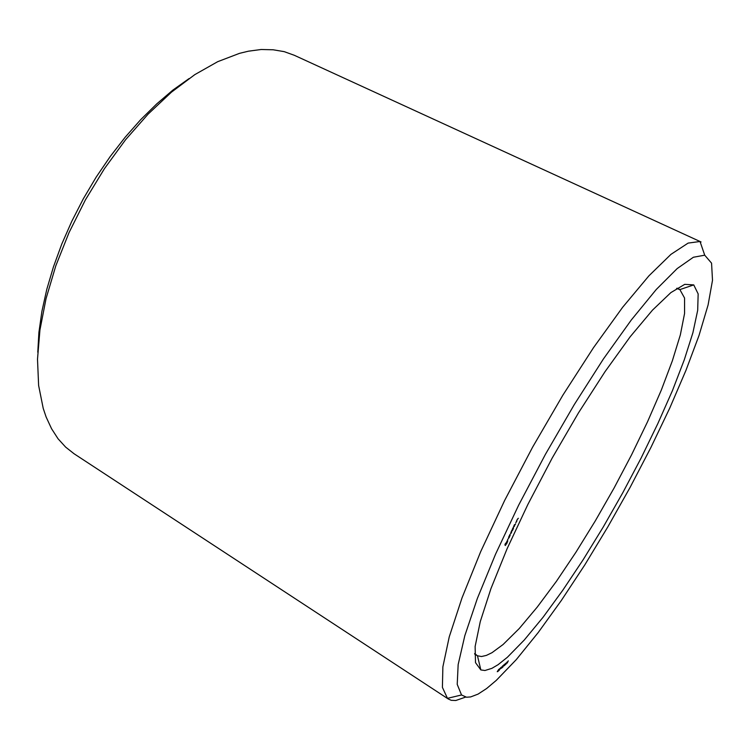 <?xml version="1.0" encoding="UTF-8"?>
<svg xmlns="http://www.w3.org/2000/svg" width="750" height="750" viewBox="0 0 750 750"><rect width="100%" height="100%" fill="white"/><g stroke="black" fill="none" stroke-linecap="round" stroke-linejoin="round"><path stroke-width="1.12" d="M189.075 78.572L172.912 90.113L156.703 103.828L140.7 119.597L125.119 137.213L110.222 156.478L96.234 177.094L83.372 198.778L71.841 221.203L61.819 244.012L53.428 266.869L46.781 289.434L41.944 311.372L38.934 332.391L37.763 352.219M704.7 255.234L693.403 257.269L677.137 268.566L656.213 289.537L631.294 319.988L603.497 358.922L574.303 404.531L545.428 454.284L518.634 505.191L495.534 554.166L477.338 598.406L464.794 635.7L458.156 664.575L457.228 684.356L461.522 695.006L466.462 697.219L470.625 696.956L478.012 694.097L486.628 688.491L496.275 680.372L516.262 659.587L538.209 632.531L561.262 600.6L584.681 565.031L607.809 526.959L630.066 487.434L650.887 447.459L669.722 408.066L685.95 370.35L698.962 335.531L708.056 304.988L712.5 280.284L711.591 263.119L704.7 255.234L700.022 241.528L701.109 241.95L294.366 55.303L284.259 51.694L273.188 49.744L261.225 49.547L248.438 51.197L239.503 53.353L217.734 61.659L194.859 74.634L171.441 92.194L148.116 114.056L125.559 139.753L104.438 168.628L85.406 199.903L69.037 232.65L55.8 265.894L46.041 298.659L39.928 330.038L37.5 359.203L38.663 385.481L43.209 408.337L46.134 417.047L51.534 428.756L58.059 438.788L65.597 447.122L74.025 453.759L448.359 699.028L451.247 700.275L455.803 700.491L465.553 697.078M474.694 653.503L477.45 655.744L481.462 656.494L486.347 655.434L492.028 652.678L503.016 644.559L519.272 628.491L537.3 607.059L556.406 581.306L575.934 552.263L595.322 520.884L614.053 488.081L631.622 454.744L647.531 421.781L661.294 390.122L672.403 360.787L680.316 334.856L684.525 313.528L684.534 298.031L679.922 289.603L676.556 288.459M700.022 241.528L688.088 243.122L670.959 254.381L648.928 275.803L622.716 307.219L593.494 347.644L562.828 395.184L532.584 447.178L504.628 500.447L480.666 551.691L461.962 597.928L449.288 636.834L442.856 666.881L442.434 687.375L447.431 698.325L448.359 699.028M507.356 657.244L524.25 640.059L542.981 617.353L562.809 590.25L583.106 559.8L603.281 526.987L622.809 492.741L641.175 457.969L657.881 423.581L672.431 390.534L684.281 359.859L692.888 332.691L697.678 310.266L698.128 293.878L693.759 284.878L684.712 284.325L670.866 292.594L652.472 310.134L630.188 336.769L605.053 371.578L578.503 412.809L552.216 458.034L527.888 504.347L507.075 548.756L490.959 588.544L480.253 621.581L475.172 646.481L475.528 662.606L480.806 669.975L484.959 670.528L491.916 668.353L498.075 664.669L507.356 657.244M517.097 519.759L518.334 518.231L517.097 519.759M516.478 521.1L517.097 519.966L516.478 521.1M516.853 521.166L515.784 522.694L516.853 521.166M514.491 524.616L513.778 526.247L515.634 523.884L514.369 525.656L514.491 524.616M513.337 527.1L514.491 526.247L513.337 527.1M512.972 527.888L512.269 529.509L513.422 528.656L513.478 527.663L512.475 529.163L512.972 527.888M511.809 530.438L510.834 532.603L512.991 529.584L511.809 530.438M509.738 534.862L511.603 532.481L509.738 534.862M508.697 537.3L510.15 535.613L509.194 536.241L509.55 535.378L508.631 537.253M507.609 539.7L509.391 537.131L507.609 539.7M504.966 544.566L505.219 545.494L506.925 543.263L507.787 540.497L505.087 544.622M497.222 671.719L498.694 669.487L497.222 671.719M497.934 671.531L499.753 668.531L497.934 671.531M498.956 670.613L501.019 667.35L498.956 670.613M500.4 668.841L500.925 668.194L500.4 668.841M500.925 668.372L502.378 666.159L500.925 668.372M501.619 668.194L503.419 665.212L501.619 668.194M502.641 667.266L504.497 664.256L502.641 667.266M504.056 665.541L504.581 664.894L504.056 665.541M505.097 664.003L504.375 665.691L505.097 664.003M506.166 663.131L505.35 664.819L506.081 663.075M506.981 662.025L506.006 664.228L506.981 662.025M507.225 662.541L508.322 660.825L507.225 662.541M512.259 530.719L511.819 530.466M505.659 545.081L505.106 544.753M505.978 544.538L505.163 544.059M507.591 541.912L506.784 541.444M507.619 541.453L506.991 541.087M507.591 541.256L507.075 540.956M517.294 519.525L517.753 518.812L517.228 519.478M515.991 522.347L516.647 521.512L515.916 522.3M505.837 543.384L507.075 541.791L505.791 544.256L505.556 543.225M505.631 544.294L505.181 544.022M499.125 669.216L498.722 670.069L499.059 669.178M502.809 665.897L502.406 666.741L502.744 665.85M503.831 664.969L503.428 665.812L503.766 664.931M504.628 665.363L505.631 663.403L504.628 665.363M507.15 663.075L507.675 662.119L507.15 663.075M507.712 661.903L508.144 661.134L507.712 661.903M474.684 654.056L476.672 655.312M677.016 288.159L679.134 289.172M477.45 655.744L480.806 669.975M679.922 289.603L693.759 284.878M461.522 695.006L447.431 698.325"/></g></svg>
